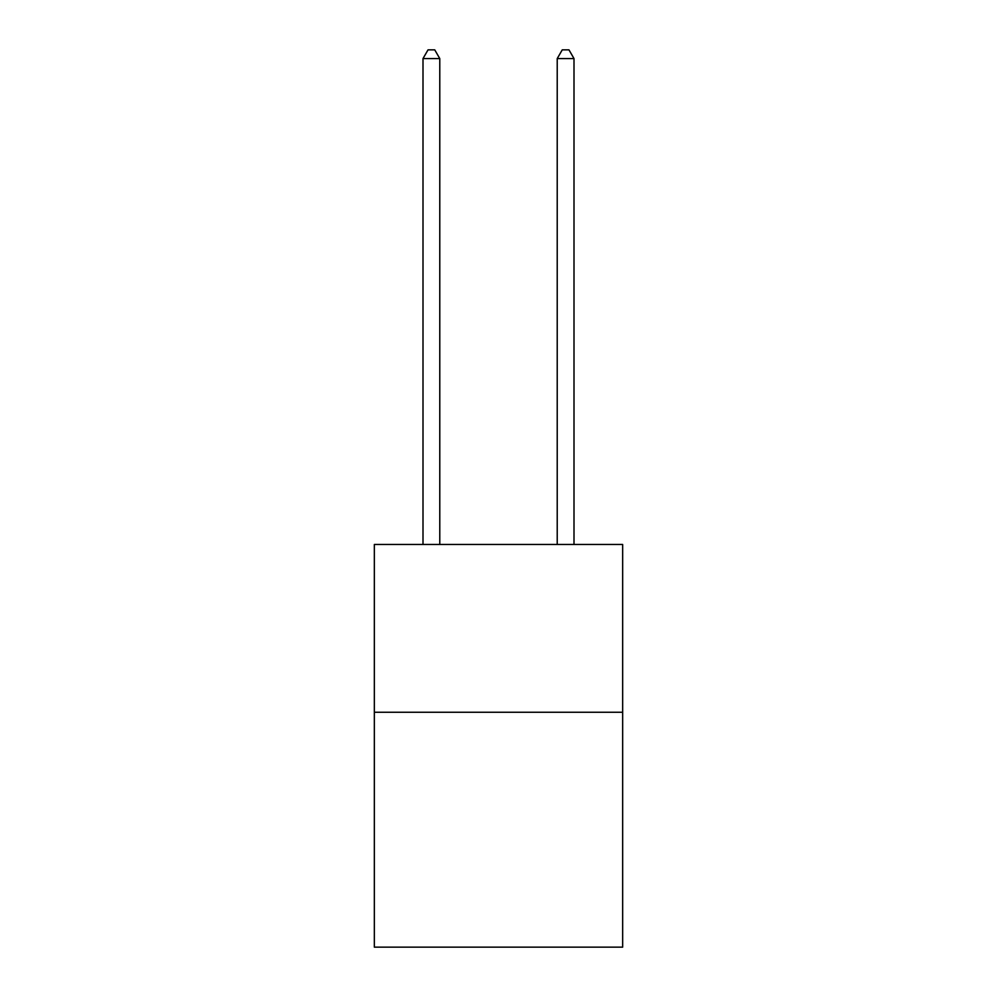<?xml version="1.0" encoding="UTF-8"?>
<svg xmlns="http://www.w3.org/2000/svg" width="997" height="997" viewBox="0 0 997 997"><rect width="100%" height="100%" fill="white"/><g stroke="black" fill="none" stroke-linecap="round" stroke-linejoin="round"><path stroke-width="1.5" d="M622.664 712.257L622.664 947.15L374.336 947.15L374.336 544.474L622.664 544.474L622.664 712.257L374.336 712.257M439.777 544.474L439.777 58.574L423.002 58.574L423.002 544.474M423.002 58.574L428.037 49.85L434.742 49.85L439.777 58.574M573.998 544.474L573.998 58.574L557.223 58.574L557.223 544.474M557.223 58.574L562.258 49.85L568.963 49.85L573.998 58.574"/></g></svg>
